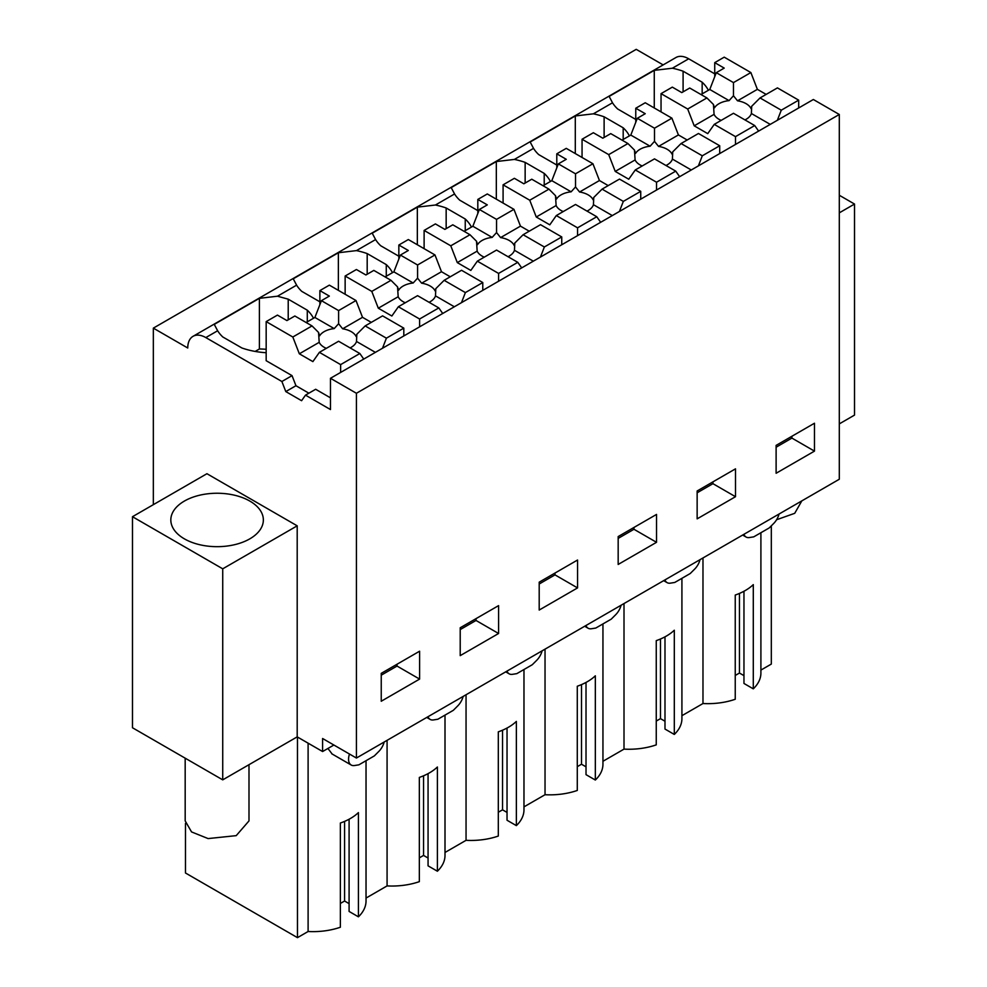 <?xml version="1.0" encoding="UTF-8"?>
<svg xmlns="http://www.w3.org/2000/svg" width="987" height="987" viewBox="0 0 987 987"><rect width="100%" height="100%" fill="white"/><g stroke="black" fill="none" stroke-linecap="round" stroke-linejoin="round"><path stroke-width="1.48" d="M153.343 504.653L153.343 328.128L636.22 49.35L663.153 64.908M153.343 328.128L187.752 348.004A25.539 14.743 60 0 1 193.045 336.32L675.922 57.53A25.539 14.743 60 0 1 688.692 58.801L714.736 73.84M330.472 378.292L813.35 99.502L839.295 114.48L356.418 393.27L330.472 378.292L330.472 409.556L305.501 395.133L301.59 400.697L285.798 391.58L281.887 381.5L205.814 337.579L217.633 330.756L214.265 324.39L259.396 298.333L259.396 348.979L255.152 351.434M356.418 393.27L356.418 758.041L839.295 479.25L839.295 114.48M333.89 745.025L322.601 751.539L297.198 736.87L222.729 779.853L132.48 727.752L132.48 516.707L222.729 568.82L222.729 779.853M839.295 212.847L854.52 204.05L854.52 415.095L839.295 423.892M319.874 301.812L301.751 291.362A57.838 33.398 180 0 1 296.606 285.157L293.238 278.803L338.368 252.746L356.455 250.612L375.591 239.57A57.838 33.398 180 0 0 380.735 245.763L398.847 256.225M375.578 239.557L372.222 233.203L417.341 207.147L435.427 205.012L454.563 193.97L451.195 187.604L496.325 161.547L514.4 159.425L523.974 153.898L533.535 148.371L530.167 142.017L575.298 115.96L593.384 113.826L612.508 102.784L609.139 96.418L654.27 70.361L654.27 107.978M702.164 93.864L702.164 82.217L683.09 71.2A57.838 33.398 180 0 0 672.357 68.226L654.27 70.361M193.045 336.32A25.539 14.743 60 0 1 205.814 337.579M313.496 318.27A57.838 33.398 180 0 0 307.29 310.189L288.216 299.172L277.483 296.211L259.396 298.333M702.164 82.217A57.838 33.398 180 0 1 708.37 90.286M776.115 445.384L776.115 473.267L814.472 451.121L814.472 423.238L776.115 445.384M656.528 542.307L618.17 564.453L618.17 536.57L656.528 514.424L656.528 542.307L633.962 529.279L618.17 538.396M735.5 496.708L697.143 518.854L697.143 490.983L735.5 468.837L735.5 496.708L712.935 483.679L697.143 492.797M460.213 627.769L498.583 605.623L498.583 633.494L460.213 655.639L460.213 627.769M577.555 587.907L539.198 610.052L539.198 582.17L577.555 560.024L577.555 587.907L554.99 574.878L539.198 583.996M419.598 679.093L419.598 651.21L381.241 673.356L381.241 701.239L419.598 679.093L397.033 666.065L397.033 664.239M356.418 758.041L322.601 738.51L322.601 751.539M463.137 696.427A12.72 7.341 -60 0 1 457.697 705.939L453.317 710.319L437.846 719.239L433.466 719.93A12.72 7.341 -60 0 1 430.159 719.412A12.72 7.341 -60 0 1 428.025 716.698M542.11 650.828A12.72 7.341 -60 0 1 536.669 660.352L532.289 664.72L516.818 673.64L512.438 674.331A12.72 7.341 -60 0 1 509.132 673.813A12.72 7.341 -60 0 1 506.997 671.111M621.082 605.241A12.72 7.341 -60 0 1 615.641 614.753L611.261 619.12L595.79 628.053L591.41 628.744A12.72 7.341 -60 0 1 588.116 628.225A12.72 7.341 -60 0 1 585.97 625.511M700.054 559.641A12.72 7.341 -60 0 1 694.614 569.154L690.234 573.521L674.775 582.453L670.395 583.144A12.72 7.341 -60 0 1 667.089 582.626A12.72 7.341 -60 0 1 664.942 579.912M779.039 514.042A12.72 7.341 -60 0 1 773.586 523.566L769.206 527.934L753.747 536.854L749.367 537.545A12.72 7.341 -60 0 1 746.061 537.027A12.72 7.341 -60 0 1 743.927 534.312M384.165 742.027A12.72 7.341 -60 0 1 378.712 751.539L374.332 755.906L358.873 764.839L354.493 765.53A12.72 7.341 -60 0 1 351.187 765.011A12.72 7.341 -60 0 1 349.497 754.031M854.52 204.05L839.295 195.253M308.104 743.174L308.104 931.506L297.469 937.65L185.47 872.989L185.47 823.38M297.469 937.65L297.469 737.03M366.029 760.706L366.029 901.02A53.039 30.622 180 0 1 358.417 916.824L358.417 812.597A53.039 30.622 180 0 1 340.367 823.022L340.367 927.237A53.039 30.622 180 0 1 308.104 931.506M327.931 748.467L332.138 754.006M297.198 736.87L297.198 525.824L206.937 473.711L132.48 516.707M297.198 525.824L222.729 568.82M702.978 557.963L702.978 703.534L681.918 715.686M760.903 532.733L760.903 673.035A53.039 30.622 180 0 1 753.291 688.84L753.291 584.625A53.039 30.622 180 0 1 735.241 595.05L735.241 699.265A53.039 30.622 180 0 1 702.978 703.534M771.316 525.837L771.316 664.078L760.903 670.087M338.368 290.351L338.368 252.746M367.189 274.238L367.189 253.585A57.838 33.398 0 0 0 356.455 250.612M386.275 276.249L386.275 264.602L367.189 253.585M386.275 264.602A57.838 33.398 180 0 1 392.468 272.671M417.341 244.764L417.341 207.147M446.161 228.639L446.161 207.986A57.838 33.398 0 0 0 435.427 205.012M465.247 230.65L465.247 219.003L446.161 207.986M465.247 219.003A57.838 33.398 180 0 1 471.441 227.072M454.563 193.97A57.838 33.398 180 0 0 459.708 200.164L477.819 210.626M496.325 199.164L496.325 161.547M525.146 183.051L525.146 162.386A57.838 33.398 0 0 0 514.4 159.425M544.219 185.062L544.219 173.404L525.146 162.386M544.219 173.404A57.838 33.398 180 0 1 550.413 181.472M533.535 148.371A57.838 33.398 180 0 0 538.68 154.577L556.791 165.026M575.298 153.565L575.298 115.96M604.118 137.452L604.118 116.799A57.838 33.398 0 0 0 593.384 113.826M623.192 139.463L623.192 127.804L604.118 116.799M623.192 127.804A57.838 33.398 180 0 1 629.398 135.885M612.508 102.784A57.838 33.398 180 0 0 617.652 108.977L635.764 119.439M683.09 91.853L683.09 71.2M363.747 359.083L359.836 353.519L338.603 341.255L319.393 352.347L312.879 361.612L299.332 353.802L319.196 342.329L318.567 332.459L312.028 325.92L294.854 316L286.921 320.578L277.446 315.1L266.169 321.614L266.169 360.699L292.041 375.64L281.887 381.5M266.169 352.717A57.838 33.398 180 0 1 241.864 347.967L222.778 336.962A57.838 33.398 180 0 1 217.633 330.756M288.216 319.837L288.216 299.172M266.169 349.299A57.838 33.398 0 0 0 259.396 348.979M305.501 395.133L315.655 389.273L330.472 397.835M292.041 375.64L295.952 385.72L308.882 393.184M814.472 451.121L791.907 438.092L791.907 436.266M791.907 438.092L776.115 447.21M633.962 529.279L633.962 527.453M712.935 483.679L712.935 481.853M498.583 633.494L476.018 620.465L476.018 618.652M476.018 620.465L460.213 629.583M554.99 574.878L554.99 573.052M397.033 666.065L381.241 675.182M445.001 715.106L445.001 855.421A53.039 30.622 180 0 1 437.389 871.225L437.389 767.01A53.039 30.622 180 0 1 419.339 777.423L419.339 881.65A53.039 30.622 180 0 1 387.077 885.907L366.029 898.071M358.417 916.824L349.09 911.433L349.09 819.235M349.09 903.623L344.574 901.02L340.367 903.45M753.291 688.84L743.964 683.46L743.964 591.25M743.964 675.639L739.448 673.035L735.241 675.466M681.918 578.32L681.918 718.635A53.039 30.622 180 0 1 674.306 734.439L664.991 729.06L664.991 636.849M664.991 721.238L660.476 718.635L656.256 721.065M674.306 734.439L674.306 630.224A53.039 30.622 180 0 1 656.256 640.637L656.256 744.864A53.039 30.622 180 0 1 624.006 749.121L602.946 761.285M602.946 623.92L602.946 764.234A53.039 30.622 180 0 1 595.334 780.038L586.019 774.647L586.019 682.436M586.019 766.837L581.503 764.234L577.284 766.665M595.334 780.038L595.334 675.811A53.039 30.622 180 0 1 577.284 686.236L577.284 790.451A53.039 30.622 180 0 1 545.034 794.72L523.974 806.872M523.974 669.519L523.974 809.821A53.039 30.622 180 0 1 516.361 825.625L507.034 820.246L507.034 728.036M507.034 812.424L502.531 809.821L498.312 812.252M516.361 825.625L516.361 721.411A53.039 30.622 180 0 1 498.312 731.836L498.312 836.051A53.039 30.622 180 0 1 466.049 840.319L445.001 852.472M437.389 871.225L428.062 865.846L428.062 773.635M428.062 858.024L423.546 855.421L419.339 857.851M387.077 885.907L387.077 740.336M249.81 538.853A46.266 26.711 0 0 0 263.356 519.964A46.266 26.711 0 0 0 234.795 495.277A46.266 26.711 0 0 0 184.372 501.075A46.266 26.711 0 0 0 170.825 519.964A46.266 26.711 0 0 0 199.386 544.639A46.266 26.711 0 0 0 249.81 538.853M295.952 385.72L285.798 391.58M307.29 310.189L307.29 321.848M466.049 694.749L466.049 840.319M545.034 649.15L545.034 794.72M624.006 603.55L624.006 749.121M344.574 901.02L344.574 821.394M739.448 673.035L739.448 593.421M660.476 718.635L660.476 639.008M581.503 764.234L581.503 684.608M502.531 809.821L502.531 730.207M423.546 855.421L423.546 775.794M801.826 500.89L794.72 513.314L776.584 519.742M248.995 764.691L248.995 820.9L236.214 835.644L208.109 838.58L191.552 831.93L185.186 820.9L185.174 758.176M766.159 94.407L757.387 89.348L750.873 72.557L724.224 57.16L714.736 62.637L714.736 76.678M758.621 131.098L754.71 125.546L733.464 113.283L714.255 124.374L707.741 133.64L694.206 125.818L714.07 114.356L713.441 104.474L706.902 97.935L689.728 88.028L681.795 92.605L672.32 87.127L661.043 93.642L661.043 111.876M714.736 62.637L724.224 68.103L716.291 72.68L709.776 89.472L701.004 94.542M750.873 72.557L733.464 82.6L716.291 72.68M798.68 107.978L798.68 100.156L777.435 87.892L760.039 97.935L751.687 106.288L751.058 108.632A19.148 11.054 0 0 0 737.523 100.81L733.464 95.764L729.085 100.625L709.776 89.472M694.206 125.818L687.692 109.026L661.043 93.642M714.255 124.374L735.5 136.638L735.5 144.447M706.902 97.935L687.692 109.026M757.387 89.348L737.523 100.81M733.464 82.6L733.464 95.764M798.68 100.156L781.272 110.199L760.039 97.935M781.272 110.199L777.361 120.278M754.71 125.546L735.5 136.638M714.07 114.356A19.148 11.054 0 0 0 721.176 120.377M713.441 104.474L714.502 107.83A19.148 11.054 0 0 1 719.029 103.672A19.148 11.054 0 0 1 729.085 100.625M744.963 119.908A19.148 11.054 0 0 0 746.11 119.304A19.148 11.054 0 0 0 751.391 113.505L751.687 106.288M770.255 124.387L751.391 113.505M687.186 140.006L678.414 134.935L671.9 118.156L645.239 102.759L635.764 108.237L635.764 122.277M679.648 176.698L675.737 171.133L654.492 158.87L635.283 169.961L628.768 179.227L615.234 171.417L635.097 159.943L634.468 150.073L627.929 143.534L610.756 133.615L602.823 138.192L593.347 132.727L582.059 139.241L582.059 157.476M635.764 108.237L645.239 113.702L637.318 118.28L630.804 135.071L622.032 140.129M671.9 118.156L654.492 128.199L637.318 118.28M719.708 153.565L719.708 145.755L698.463 133.492L681.067 143.534L672.715 151.875L672.085 154.219A19.148 11.054 0 0 0 658.551 146.409L654.492 141.363L650.112 146.212L630.804 135.071M615.234 171.417L608.72 154.626L582.059 139.241M635.283 169.961L656.528 182.225L656.528 190.047M627.929 143.534L608.72 154.626M678.414 134.935L658.551 146.409M654.492 128.199L654.492 141.363M719.708 145.755L702.3 155.798L681.067 143.534M702.3 155.798L698.389 165.878M675.737 171.133L656.528 182.225M635.097 159.943A19.148 11.054 0 0 0 642.204 165.976M634.468 150.073L635.529 153.429A19.148 11.054 0 0 1 640.057 149.271A19.148 11.054 0 0 1 650.112 146.212M665.991 165.508A19.148 11.054 0 0 0 667.126 164.903A19.148 11.054 0 0 0 672.418 159.092L672.715 151.875M691.27 169.986L672.418 159.092M608.214 185.593L599.442 180.535L592.928 163.743L566.267 148.358L556.791 153.824L556.791 167.864M600.664 222.297L596.765 216.733L575.52 204.469L556.31 215.561L549.796 224.826L536.262 217.004L556.125 205.543L555.496 195.673L548.957 189.134L531.771 179.215L523.85 183.792L514.375 178.314L503.086 184.828L503.086 203.075M556.791 153.824L566.267 159.302L558.346 163.879L551.832 180.67L543.06 185.729M592.928 163.743L575.52 173.798L558.346 163.879M640.736 199.164L640.736 191.342L619.491 179.079L602.082 189.134L593.742 197.474L593.113 199.818A19.148 11.054 0 0 0 579.579 192.009L575.52 186.95L571.14 191.811L551.832 180.67M536.262 217.004L529.748 200.225L503.086 184.828M556.31 215.561L577.555 227.824L577.555 235.634M548.957 189.134L529.748 200.225M599.442 180.535L579.579 192.009M575.52 173.798L575.52 186.95M640.736 191.342L623.328 201.397L602.082 189.134M623.328 201.397L619.417 211.465M596.765 216.733L577.555 227.824M556.125 205.543A19.148 11.054 0 0 0 563.232 211.563M555.496 195.673L556.545 199.029A19.148 11.054 0 0 1 561.085 194.858A19.148 11.054 0 0 1 571.14 191.811M587.018 211.107A19.148 11.054 0 0 0 588.153 210.502A19.148 11.054 0 0 0 593.446 204.691L593.742 197.474M612.298 215.573L593.446 204.691M529.229 231.192L520.47 226.134L513.956 209.343L487.294 193.958L477.819 199.423L477.819 213.463M521.691 267.884L517.78 262.332L496.547 250.069L477.338 261.16L470.824 270.426L457.289 262.604L477.153 251.142L476.524 241.26L469.985 234.733L452.799 224.814L444.878 229.391L435.403 223.913L424.114 230.427L424.114 248.662M477.819 199.423L487.294 204.889L479.374 209.466L472.859 226.257L464.087 231.328M513.956 209.343L496.547 219.385L479.374 209.466M561.751 244.764L561.751 236.942L540.518 224.678L523.11 234.733L514.77 243.073L514.141 245.418A19.148 11.054 0 0 0 500.594 237.596L496.547 232.55L492.155 237.411L472.859 226.257M457.289 262.604L450.775 245.812L424.114 230.427M477.338 261.16L498.583 273.424L498.583 281.233M469.985 234.733L450.775 245.812M520.47 226.134L500.594 237.596M496.547 219.385L496.547 232.55M561.751 236.942L544.355 246.984L523.11 234.733M544.355 246.984L540.444 257.064M517.78 262.332L498.583 273.424M477.153 251.142A19.148 11.054 0 0 0 484.259 257.163M476.524 241.26L477.572 244.616A19.148 11.054 0 0 1 482.1 240.458A19.148 11.054 0 0 1 492.155 237.411M508.034 256.706A19.148 11.054 0 0 0 509.181 256.089A19.148 11.054 0 0 0 514.474 250.291L514.77 243.073M533.325 261.173L514.474 250.291M450.257 276.792L441.485 271.721L434.971 254.942L408.322 239.545L398.847 245.023L398.847 259.063M442.719 313.484L438.808 307.919L417.575 295.656L398.366 306.747L391.851 316.013L378.305 308.203L398.18 296.729L397.539 286.859L391 280.32L373.826 270.401L365.906 274.978L356.418 269.513L345.142 276.027L345.142 294.262M398.847 245.023L408.322 250.488L400.389 255.065L393.875 271.857L385.115 276.915M434.971 254.942L417.575 264.985L400.389 255.065M482.779 290.351L482.779 282.541L461.546 270.278L444.138 280.32L435.798 288.66L435.168 291.005A19.148 11.054 0 0 0 421.622 283.195L417.575 278.149L413.183 282.998L393.875 271.857M378.305 308.203L371.791 291.412L345.142 276.027M398.366 306.747L419.598 319.011L419.598 326.833M391 280.32L371.791 291.412M441.485 271.721L421.622 283.195M417.575 264.985L417.575 278.149M482.779 282.541L465.383 292.584L444.138 280.32M465.383 292.584L461.472 302.664M438.808 307.919L419.598 319.011M398.18 296.729A19.148 11.054 0 0 0 405.275 302.762M397.539 286.859L398.6 290.215A19.148 11.054 0 0 1 403.128 286.057A19.148 11.054 0 0 1 413.183 282.998M429.061 302.293A19.148 11.054 0 0 0 430.209 301.689A19.148 11.054 0 0 0 435.501 295.878L435.798 288.66M454.353 306.772L435.501 295.878M371.285 322.379L362.513 317.32L355.999 300.529L329.35 285.144L319.874 290.61L319.874 304.662M319.874 290.61L329.35 296.088L321.417 300.665L314.902 317.456L306.13 322.515M355.999 300.529L338.603 310.584L321.417 300.665M403.806 335.95L403.806 328.128L382.574 315.865L365.165 325.92L356.825 334.26L356.184 336.604A19.148 11.054 0 0 0 342.649 328.794L338.603 323.736L334.211 328.597L314.902 317.456M299.332 353.802L292.818 337.011L266.169 321.614M319.393 352.347L340.626 364.61L340.626 372.42M312.028 325.92L292.818 337.011M362.513 317.32L342.649 328.794M338.603 310.584L338.603 323.736M403.806 328.128L386.398 338.183L365.165 325.92M386.398 338.183L382.5 348.251M359.836 353.519L340.626 364.61M319.196 342.329A19.148 11.054 0 0 0 326.302 348.349M318.567 332.459L319.628 335.814A19.148 11.054 0 0 1 324.155 331.644A19.148 11.054 0 0 1 334.211 328.597M350.089 347.893A19.148 11.054 0 0 0 351.236 347.288A19.148 11.054 0 0 0 356.517 341.477L356.825 334.26M375.381 352.359L356.517 341.477M277.483 296.211L296.606 285.157M672.357 68.226L688.692 58.801M426.742 717.438L430.159 719.412M505.714 671.839L509.132 673.813M584.699 626.251L588.116 628.225M663.671 580.652L667.089 582.626M742.643 535.053L746.061 537.027M331.755 753.784L351.187 765.011"/></g></svg>
